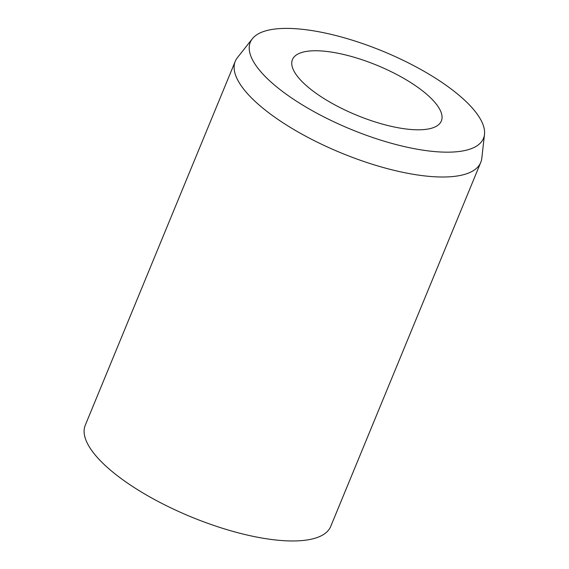 <?xml version="1.0" encoding="UTF-8"?>
<svg xmlns="http://www.w3.org/2000/svg" width="569" height="569" viewBox="0 0 569 569"><rect width="100%" height="100%" fill="white"/><g stroke="black" fill="none" stroke-linecap="round" stroke-linejoin="round"><path stroke-width="0.85" d="M311.065 89.546A80.535 26.935 -157.6 0 1 292.445 59.596A80.535 26.935 -157.6 0 1 344.821 54.759A80.535 26.935 -157.6 0 1 422.739 91.019A80.535 26.935 -157.6 0 1 441.359 120.969A80.535 26.935 -157.6 0 1 388.983 125.806A80.535 26.935 -157.6 0 1 311.065 89.546M484.496 134.412L481.794 158.317A132.748 44.403 -157.6 0 1 480.734 162.45A132.748 44.403 -157.6 0 1 394.409 170.416A132.748 44.403 -157.6 0 1 265.972 110.649A132.748 44.403 -157.6 0 1 235.274 61.281A132.748 44.403 -157.6 0 1 237.437 57.604L252.366 38.735A126.112 42.184 -157.6 0 1 337.716 36.018A126.112 42.184 -157.6 0 1 454.339 91.438A126.112 42.184 -157.6 0 1 484.496 134.412A126.112 42.184 -157.6 0 1 406.799 147.136A126.112 42.184 -157.6 0 1 279.464 89.127A126.112 42.184 -157.6 0 1 252.366 38.735M480.734 162.45L330.724 526.41A132.748 44.403 -157.6 0 1 244.393 534.376A132.748 44.403 -157.6 0 1 115.955 474.61A132.748 44.403 -157.6 0 1 85.265 425.242L235.274 61.281"/></g></svg>
